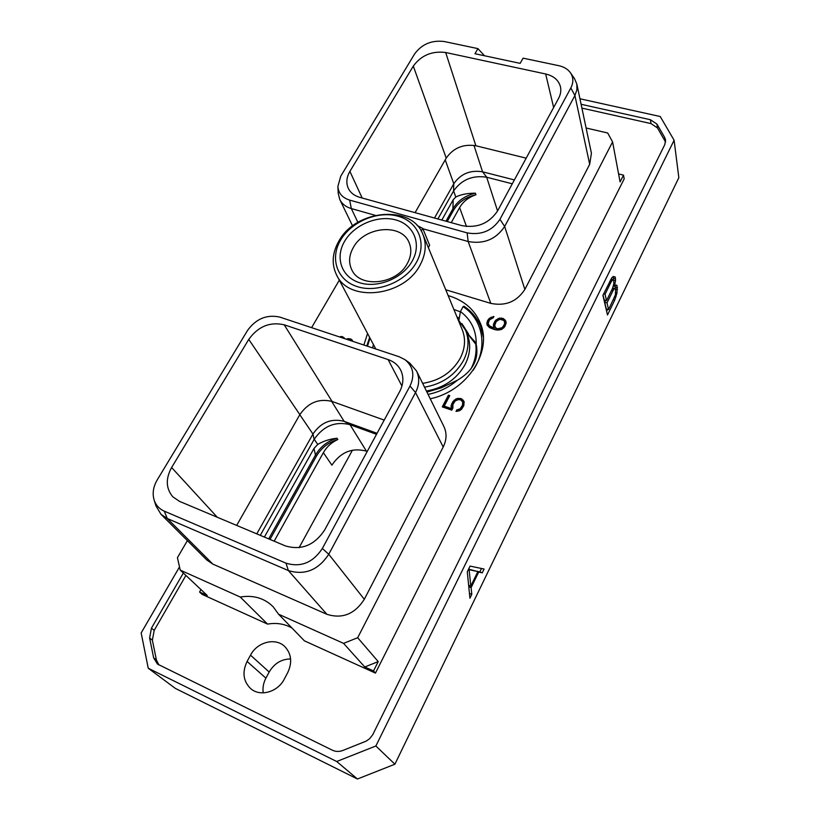 <?xml version="1.0" encoding="UTF-8"?>
<svg xmlns="http://www.w3.org/2000/svg" width="820" height="820" viewBox="0 0 820 820"><rect width="100%" height="100%" fill="white"/><g stroke="black" fill="none" stroke-linecap="round" stroke-linejoin="round"><path stroke-width="1.23" d="M352.426 450.18L299.105 547.668M290.598 658.952C281.424 659.075 274.28 663.431 269.175 672.031L265.906 678.15C263.404 682.927 262.502 687.836 263.199 692.869M179.508 566.928L141.163 632.938L148.246 668.239L175.367 688.4L357.458 779L394.902 764.209L678.837 177.704L674.101 140.251L660.233 116.522L579.945 98.779M394.902 764.209L375.878 745.995L674.101 140.251M470.075 566.087L467.297 571.765L469.911 598.221L471.797 594.336L471.11 587.632L478.685 572.073L482.232 572.852L484.087 569.039L470.075 566.087M614.344 286.293L615.553 280.553L615.215 276.996L613.38 276.453L611.894 277.621L602.915 295.313L607.487 315.003L614.672 300.212L616.968 293.119L617.081 285.708L616.517 285.063L614.344 286.293L613.38 286.016M357.458 779L336.712 761.503L375.878 745.995M148.246 668.239L336.712 761.503M581.103 104.283L650.434 119.73L656.933 124.076L664.682 137.452L665.594 140.097L664.794 144.607L372.7 734.771L369.625 738.697L366.284 741.075L342.852 750.464C339.183 751.848 335.677 751.755 332.336 750.187L157.45 664.056L153.658 657.855L149.609 638.001L151.444 628.151L183.342 573.026M665.584 142.065L657.476 127.94L650.998 123.594L581.913 108.117M185.904 575.435L154.191 630.375L152.366 640.184L156.425 659.977L158.926 664.989M247.086 661.453C242.033 672.164 243.212 681.215 250.633 688.585C260.053 697.123 277.826 692.121 284.314 679.052L287.717 672.625C292.371 662.591 291.469 653.981 285.022 646.806C275.889 637.242 257.347 641.773 250.51 655.159L247.086 661.453L265.906 678.15M187.39 540.626L177.427 557.692L180.226 570.105L240.26 597.032L267.566 624.102L202.099 594.356L199.578 591.999L200.961 589.57M267.566 624.102C276.453 622.554 284.581 623.856 291.951 627.997M618.577 173.932L623.507 175.142L624.184 178.873L375.447 673.107L304.394 640.83L278.574 614.211L343.57 643.362L357.674 637.724L378.235 661.607L364.777 666.978L343.57 643.362M586.105 128.002L607.702 132.994L612.581 141.911L357.674 637.724M445.752 289.778L490.821 303.39L468.169 241.521L467.133 232.88C481.196 235.401 492.133 230.881 499.954 219.329L570.822 87.965C573.631 82.451 573.498 77.377 570.433 72.744C567.85 69.188 563.986 66.83 558.83 65.692L523.088 58.158L520.157 63.355L474.964 53.73L477.937 48.626L444.194 41.512C431.709 39.985 421.859 44.126 414.623 53.935L340.731 176.218L337.881 186.478C338.455 193.253 342.381 197.804 349.658 200.111L467.133 232.88M570.433 72.744L574.441 78.535L576.829 84.009L591.415 153.207L589.693 164.308L524.861 289.429C516.856 301.678 505.509 306.332 490.821 303.39M240.26 597.032C253.329 594.869 264.276 598.087 273.091 606.687L278.574 614.211M339.316 280.153L311.6 327.662M212.81 564.078L167.3 518.527L160.956 514.263L206.784 559.978L212.81 564.078L326.893 614.303L288.363 570.566L285.995 563.166C300.786 567.614 312.902 562.725 322.352 548.488L410 386.046C415.002 375.232 413.28 366.407 404.834 359.58L399.196 356.761L279.907 317.125C266.879 314.234 256.076 318.693 247.496 330.501L157.255 479.854C153.309 486.608 152.243 493.24 154.047 499.759C155.738 505.058 159.152 508.861 164.266 511.147L285.995 563.166M404.834 359.58L409.733 363.075L416.55 370.988L443.907 426.523C446.941 433.052 446.705 439.879 443.21 447.013L364.305 599.287C354.763 614.129 342.299 619.141 326.893 614.303M363.854 345.015L367.575 333.494M448.161 295.61L449.555 296.02C464.52 300.786 474.811 309.919 480.417 323.387C492.707 351.636 467.144 391.202 430.244 398.786M352.682 341.304L351.175 339.183L348.305 338.609L346.583 339.275M344.625 338.629L342.186 336.6L339.552 336.938M348.459 339.9L351.011 340.751M452.896 408.011L452.896 404.496L455.284 400.836L458.421 399.596L460.758 399.934L462.675 401.964L462.521 405.131L460.133 408.801L456.822 409.897L456.033 411.414L459.415 410.748L461.424 409.395L463.812 405.654L464.12 401.677L461.67 398.817L458.011 398.387L456.002 398.909L452.722 401.861L451.082 405.838L451.348 408.575L444.235 406.115L449.749 395.619L448.437 395.168L442.287 406.884L451.779 410.154L452.896 408.011M499.472 318.098L495.915 320.036L494.696 321.563L493.332 324.976L493.886 328.02L489.294 325.765L488.197 323.275L489.499 319.872L493.291 317.729L493.906 316.561L489.212 318.365L487.295 321.214L487.029 324.935L489.478 327.6L494.593 329.589L497.422 330.07L501.604 329.455L504.792 326.616L506.145 323.172L505.889 321.204L503.429 318.56L499.472 318.098L499.882 319.226M199.578 591.999L207.265 595.494L180.226 570.105M375.447 673.107L373.53 670.944L364.777 666.978M373.53 670.944L378.235 661.607M612.581 141.911L620.084 181.927L623.507 175.142M545.669 73.984C553.736 75.922 558.666 80.186 560.449 86.766C561.28 90.589 560.644 94.474 558.563 98.41L497.566 210.955C489.079 223.45 477.23 228.349 462.019 225.643L359.775 197.353C354.281 195.744 350.447 192.72 348.274 188.282C345.937 182.932 346.481 177.304 349.904 171.39L413.3 66.082C421.224 55.309 432.017 50.778 445.68 52.5L545.669 73.984L553.633 107.492M576.829 84.009L576.931 89.728L574.912 95.52L570.822 87.965M524.861 289.429L504.659 226.463L574.912 95.52L589.693 164.308M499.954 219.329L504.659 226.463C495.977 239.348 483.81 244.36 468.169 241.521L422.884 228.749M357.889 222.343L351.319 208.577L375.273 215.332M349.658 200.111L351.319 208.577C345.845 206.947 341.991 203.924 339.767 199.496L338.219 193.325L337.881 186.478M484.507 55.76L477.937 48.626M445.68 52.5L475.877 145.765L526.173 158.157M415.084 212.657L446.213 158.106C453.347 147.938 463.238 143.818 475.877 145.765M367.227 451.43L366.417 451.133C352.169 447.423 340.669 452.107 331.895 465.165L323.367 452.671C326.719 446.808 331.546 442.421 337.85 439.51L337.02 438.239C329.784 439.018 323.346 441.078 317.74 444.43L313.978 448.478L315.485 455.049C320.415 446.664 327.59 441.068 337.02 438.239M376.503 434.323L350.007 424.678C335.39 421.08 323.459 425.939 314.214 439.274L260.288 535.337M451.236 222.661L459.62 207.562C463.146 201.546 468.599 197.282 475.969 194.77L475.436 193.192C467.615 193.161 461.076 194.422 455.797 196.995L453.193 199.742L441.826 220.057M437.88 218.971L453.603 190.947C461.578 179.631 472.607 175.06 486.68 177.233L512.274 183.803M274.167 541.179L323.367 452.671M486.783 177.253L482.57 171.81C470.28 169.822 460.686 173.799 453.788 183.752L434.497 218.028M473.96 145.386L482.57 171.81L514.376 179.928M377.056 433.308L344.123 421.326L350.119 424.719M299.812 414.705L312.953 434.046C320.948 422.341 331.341 418.108 344.123 421.326L331.587 401.277M475.436 193.192C465.268 195.529 457.765 200.736 452.906 208.803L445.988 221.205M475.969 194.77C465.821 197.097 458.318 202.294 453.48 210.35L447.228 221.554M270.005 539.427L316.356 456.299C321.276 447.925 328.441 442.328 337.85 439.51M264.388 537.069L313.978 448.478M284.191 324.792C269.923 321.594 258.115 326.462 248.747 339.408L171.616 467.533C165.496 478.747 165.896 488.494 172.794 496.776L179.477 501.348L285.37 545.894C301.35 550.609 314.439 545.31 324.648 530.007L399.709 391.509C403.583 383.944 403.891 376.769 400.642 370.005C397.997 365.023 393.825 361.548 388.137 359.58L284.191 324.792L332.079 401.452C318.918 398.202 308.176 402.599 299.853 414.623L236.662 525.394M364.305 599.287L328.758 554.258C318.283 570.115 304.814 575.548 288.363 570.566L167.3 518.527L164.266 511.147M322.352 548.488L328.758 554.258L415.535 392.544L410 386.046M416.55 370.988C419.707 377.815 419.379 384.99 415.535 392.544L443.21 447.013M160.956 514.263L155.933 505.817L154.047 499.759M384.211 420.106L332.079 401.452M314.152 439.376L312.953 434.046L256.783 533.861M268.714 538.883L315.485 455.049L316.356 456.299M366.776 345.989L369.646 337.399M460.399 311.856L453.87 309.458M473.089 370.363C488.259 347.946 483.236 319.677 463.095 306.629L463.976 306.219C471.766 311.446 477.353 318.293 480.725 326.76L483.318 337.122M370.015 338.086L367.473 346.214M372.628 347.936L373.407 344.482M456.955 316.94L459.251 318.324M463.095 306.629L460.461 311.538L458.923 320.138M460.461 311.538C471.233 319.738 476.481 330.696 476.194 344.42C479.105 359.191 472.832 371.122 457.386 380.234C448.837 387.45 439.059 392.165 428.06 394.369M457.386 380.234L441.334 387.819L426.933 392.073M470.936 368.949L470.998 368.815C475.19 360.646 476.779 352.446 475.774 344.195L469.388 336.077L461.814 323.551M426.41 391.017C443.856 387.942 456.75 379.127 465.083 364.582C470.321 354.148 471.059 344.082 467.277 334.386L465.637 330.347C469.419 340.074 468.671 350.171 463.402 360.646C455.018 375.242 442.062 384.098 424.534 387.194M468.681 334.252L462.941 325.181M476.194 344.42L475.559 342.483L469.081 335.339M475.774 344.195L476.676 346.419M407.325 263.486C411.23 256.24 411.845 249.331 409.159 242.761C401.759 222.958 364.521 226.351 353.338 247.476C348.971 255.276 348.449 262.707 351.78 269.77C359.877 288.476 396.634 284.53 407.325 263.486M412.183 261.108C421.9 244.022 413.926 224.854 395.886 219.965C377.979 214.82 354.301 224.659 344.677 241.193C334.785 257.634 341.51 277.232 359.724 282.767C377.794 288.548 402.743 278.277 412.183 261.108M340.669 240.004C329.579 258.413 337.02 280.43 357.469 286.682C377.753 293.212 405.828 281.66 416.406 262.359C427.292 243.14 418.261 221.666 398.038 216.224C377.969 210.504 351.483 221.513 340.669 240.004M422.956 234.52C412.101 204.344 355.911 209.284 338.896 241.049C332.141 252.98 331.393 264.347 336.661 275.141C349.084 302.826 404.178 296.645 420.076 265.055C425.785 254.384 426.748 244.206 422.956 234.52L462.275 329.824C465.862 338.978 465.165 348.49 460.194 358.35C452.066 372.393 439.551 380.726 422.638 383.36M457.837 319.072L465.637 330.347M417.165 225.52L422.741 228.401L421.244 231.045M422.741 228.401L429.649 245.262L428.347 247.599M351.985 339.829L352.651 341.017M340.7 336.477L341.294 337.522M342.186 336.6L342.442 337.901M342.821 336.815L343.58 338.158L342.944 337.942M343.98 337.573L344.554 338.609M347.014 338.896L347.383 339.541M348.305 338.609L348.992 339.839M349.832 338.742L350.581 340.085L349.597 340.003M351.175 339.183L351.923 340.526L350.581 340.085M352.661 341.11L351.923 340.526M448.437 395.168L449.053 396.48L443.394 407.263M444.235 406.115L444.86 407.417L451.933 409.856L451.348 408.575M451.082 405.838L451.953 409.826M451.615 403.973L452.22 405.275L451.687 407.14M452.722 401.861L453.327 403.163L452.22 405.275M453.993 400.252L454.598 401.564L453.327 403.163M456.002 398.909L456.535 400.078M458.011 398.387L458.564 399.596M460.235 398.325L460.819 399.637L459.958 399.658M461.67 398.817L462.265 400.129L460.819 399.637M463.177 400.139L463.761 401.452L462.265 400.129M464.161 402.107L463.761 401.452M456.822 409.897L457.375 411.281M458.636 409.713L459.149 410.82M460.133 408.801L460.645 409.928M461.352 407.396L461.947 408.698L461.209 409.549M462.521 405.131L463.115 406.433L461.947 408.698M462.91 403.44L463.115 406.433M462.675 401.964L463.505 404.752M497.883 318.724L498.304 319.892M501.625 318.006L501.922 319.421M503.429 318.56L503.941 319.974L502.127 319.421M504.935 319.779L505.438 321.184L503.941 319.974M505.991 322.024L505.438 321.184M486.793 322.967L487.48 325.612M487.295 321.214L487.828 322.619L487.326 324.361M487.982 319.892L488.515 321.296L487.828 322.619M489.212 318.365L489.694 319.677M489.191 320.466L488.515 321.296M491.149 317.084L491.58 318.232M493.107 316.561L493.435 317.463M488.443 324.638L489.294 325.765M490.319 326.503L490.842 327.908L489.817 327.159M492.492 327.59L493.015 328.994L490.842 327.908M493.886 328.02L494.409 329.425L493.015 328.994M493.332 324.976L494.409 329.425M493.824 323.223L493.855 326.38M494.696 321.563L495.208 322.967L494.347 324.628M495.915 320.036L496.407 321.348M495.936 322.065L495.208 322.967M497.74 330.06L495.946 329.056L494.737 325.294L496.213 321.542L499.831 319.226L503.613 320.374L504.474 321.502L504.566 324.115L502.26 327.621L497.771 328.83L495.434 327.662L494.983 326.637M504.474 321.502L505.233 324.279L503.982 327.621M504.73 322.865L505.233 324.279M504.566 324.115L505.069 325.519M503.265 326.637L503.736 327.938M502.26 327.621L502.67 328.748M500.846 328.482L501.235 329.548M499.206 328.84L499.626 329.978M497.771 328.83L498.211 330.04M496.51 328.43L497.022 329.835M495.434 327.662L495.946 329.056M482.232 572.852L479.833 571.899L481.494 568.496M478.685 572.073L477.804 571.714M476.994 571.263L479.833 571.899M471.11 587.632L468.773 586.679M468.753 586.505L469.265 585.459M471.797 594.336L469.429 593.372M468.599 569.111L477.855 571.612L470.803 586.085L469.112 569.664L477.855 571.612M469.112 569.664L468.456 569.408M470.803 586.085L468.63 585.203M615.031 284.058L613.852 283.73M617.081 285.708L615.307 285.206M617.521 287.799L615.215 287.143L614.887 285.647M617.491 289.624L615.318 289.009M615.195 288.865L615.215 287.143M616.968 293.119L615.82 292.791M616.056 296.768L614.846 296.42M614.672 300.212L613.309 299.823M606.636 311.333L607.63 309.294M615.215 276.996L613.36 276.473M615.584 278.697L613.247 278.041L612.981 276.77M615.553 280.553L613.227 279.897L613.247 278.041M606.523 300.663L605.057 294.267L611.136 281.865L612.222 280.327L613.083 279.917L613.708 280.635L613.883 283.607L612.55 288.322L606.523 300.663L604.197 299.987L603.048 295.046M608.573 309.57L607.036 302.877L613.042 290.567L614.108 289.029L614.969 288.609L615.584 289.306L615.389 294.903L608.573 309.57L606.267 308.904L604.709 302.211L605.601 300.397M605.057 294.267L603.633 293.857M611.136 281.865L609.711 281.455M612.222 280.327L610.551 279.856M613.083 279.917L610.89 279.292M607.036 302.877L604.709 302.211M613.042 290.567L611.648 290.167M614.108 289.029L612.438 288.558M614.969 288.609L612.683 287.963M650.998 123.594L650.434 119.73M657.476 127.94L656.933 124.076M665.204 141.296L664.682 137.452M156.425 659.977L153.658 657.855M152.366 640.184L149.609 638.001M154.191 630.375L151.444 628.151M250.51 655.159L269.175 672.031M349.904 171.39L362.163 198.01M413.3 66.082L446.213 158.106M350.007 424.678L366.417 451.133M453.603 190.947L455.797 196.995M459.62 207.562L466.477 226.484M486.68 177.233L497.566 210.945M453.552 191.029L453.788 183.752L445.209 159.859M314.214 439.274L317.74 444.43M453.193 199.742L452.906 208.803L453.48 210.35M388.137 359.58L401.943 386.066M248.747 339.408L299.853 414.623M171.616 467.533L217.279 517.246M339.767 199.496L352.579 225.93M482.775 332.038L480.725 326.76M336.661 275.141L375.785 348.982"/></g></svg>
